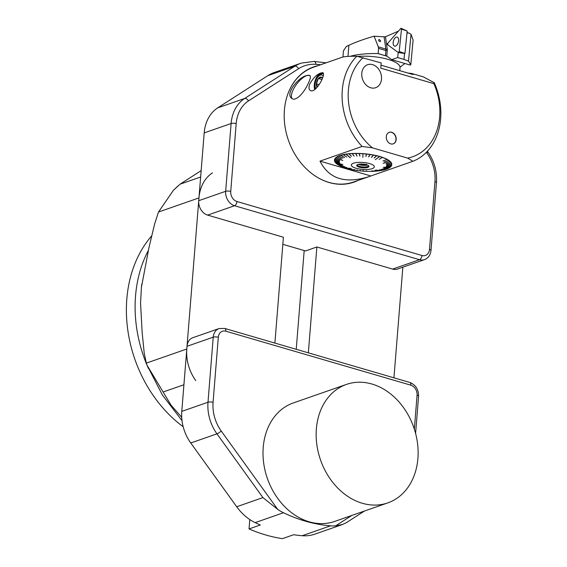 <?xml version="1.0" encoding="UTF-8"?>
<svg xmlns="http://www.w3.org/2000/svg" width="567" height="567" viewBox="0 0 567 567"><rect width="100%" height="100%" fill="white"/><g stroke="black" fill="none" stroke-linecap="round" stroke-linejoin="round"><path stroke-width="0.85" d="M212.483 172.871A38.91 30.625 70.8 0 0 198.96 197.918L158.491 212.03L154.607 224.057L148.93 247.751L141.403 287.398L140.559 303.295L142.133 332.205L144.216 353.191L146.336 363.121L186.798 349.01A38.91 30.625 70.8 0 0 195.771 380.62M158.491 212.03L173.474 190.2L180.1 184.169L201.157 170.61M393.945 377.813L402.846 267.177M198.96 197.918L186.798 349.01M181.709 417.291L171.014 405.136L147.222 365.538L146.336 363.121M296.236 349.3L304.181 250.55M392.626 269.091L419.545 259.707A12.162 9.568 -109.2 0 0 424.477 259.629L397.559 269.02A12.162 9.568 -109.2 0 1 392.626 269.091L316.861 246.985L308.342 352.837M320.646 64.73A172.673 135.882 70.8 0 0 315.904 64.319A44.991 35.409 70.8 0 0 298.575 68.72L248.445 100.94A35.267 27.748 70.8 0 0 236.191 123.634L230.734 191.426A8.512 6.698 70.8 0 0 236.971 201.519L421.947 255.497A3.65 1.963 106.3 0 1 419.545 259.707L234.568 205.729L207.642 215.12L283.408 237.226L274.889 343.078M151.587 235.985A121.6 95.695 70.8 0 0 183.176 426.76M207.642 215.12A12.162 9.568 -109.2 0 1 198.733 200.697L225.659 191.306L231.109 123.514L204.191 132.905L198.733 200.697M204.191 132.905A38.91 30.625 -109.2 0 1 217.714 107.865L267.844 75.645A48.642 38.28 -109.2 0 1 274.272 72.505L301.197 63.114A48.642 38.28 -109.2 0 0 294.769 66.254L267.844 75.645M316.861 246.985L305.528 250.94L282.834 244.32M357.983 180.462A61.045 48.039 -109.2 0 1 353.9 182.156A61.045 48.039 -109.2 0 1 329.129 182.524A61.045 48.039 -109.2 0 1 284.832 125.243A61.045 48.039 -109.2 0 1 313.7 66.878A61.045 48.039 -109.2 0 1 317.952 65.673M313.345 67.005A61.045 48.039 -109.2 0 1 317.244 65.914M357.274 180.71A61.045 48.039 -109.2 0 1 353.546 182.283M414.342 429.127L417.064 395.277A8.512 6.698 70.8 0 0 410.827 385.177L225.85 331.206A8.512 6.698 70.8 0 0 218.309 337.28L213.072 402.357A35.267 27.748 70.8 0 0 221.201 430.998L277.71 509.386A48.642 38.28 70.8 0 0 283.479 512.738L255.136 522.625A176.323 138.752 70.8 0 0 260.303 524.985L249.041 528.919A176.323 138.752 70.8 0 0 282.394 538.65L293.656 534.724A176.323 138.752 70.8 0 0 302.176 535.716L330.518 525.829A176.323 138.752 -109.2 0 1 283.479 512.738M330.518 525.829A48.642 38.28 70.8 0 0 335.664 525.836L351.838 515.438M387.8 502.894L334.665 521.427A62.746 49.379 -109.2 0 1 309.199 521.803A62.746 49.379 -109.2 0 1 263.662 462.927A62.746 49.379 -109.2 0 1 293.337 402.931L346.472 384.405A62.746 49.379 -109.2 0 1 371.931 384.022A62.746 49.379 -109.2 0 1 417.468 442.905A62.746 49.379 -109.2 0 1 387.8 502.894A62.746 49.379 -109.2 0 1 362.334 503.276A62.746 49.379 -109.2 0 1 316.804 444.4A62.746 49.379 -109.2 0 1 346.472 384.405M346.664 522.476L342.511 524.503L314.94 534.121A48.642 38.28 -109.2 0 1 302.176 535.716M249.041 528.919L249.792 519.556M255.136 522.625A48.642 38.28 -109.2 0 1 236.708 506.742L190.753 442.983A38.91 30.625 -109.2 0 1 181.78 411.38L187.018 346.302A12.162 9.568 -109.2 0 1 192.851 337.691L219.068 328.548A12.162 9.568 -109.2 0 0 213.235 337.159L187.018 346.302M342.511 524.503L335.664 525.836M277.71 509.386L262.925 497.599L216.963 433.84L190.753 442.983M361.796 164.019L361.774 164.281A4.983 1.503 -175.4 0 0 363.39 164.451L363.419 164.118M370.712 87.786A12.183 9.589 -109.2 0 1 361.874 76.354A12.183 9.589 -109.2 0 1 367.636 64.702A12.183 9.589 -109.2 0 1 380.698 73.051A12.183 9.589 -109.2 0 1 375.659 87.708A12.183 9.589 -109.2 0 1 370.712 87.786M375.652 87.708A12.183 9.589 70.8 0 0 381.414 76.063A12.183 9.589 70.8 0 0 372.569 64.631A12.183 9.589 70.8 0 0 367.629 64.709M390.769 143.876A6.095 4.798 -109.2 0 1 386.347 138.157A6.095 4.798 -109.2 0 1 389.231 132.324A6.095 4.798 -109.2 0 1 395.773 136.498A6.095 4.798 -109.2 0 1 393.25 143.841A6.095 4.798 -109.2 0 1 390.769 143.876M393.151 143.869A6.095 4.798 70.8 0 0 395.929 137.972A6.095 4.798 70.8 0 0 391.45 132.331A6.095 4.798 70.8 0 0 389.139 132.359M319.178 84.582L316.372 83.76L317.577 86.794M362.76 153.707A28.499 8.604 4.6 0 1 362.93 153.721L362.937 153.643A28.754 8.682 4.6 0 1 366.353 153.948L366.339 154.04A28.683 8.661 4.6 0 0 362.93 153.735L362.88 157.385M363.298 171.007L363.44 171.007A28.499 8.604 4.6 0 1 363.298 171.007L363.291 171.135A28.683 8.661 4.6 0 1 359.889 170.83L360.385 170.391L359.705 170.809A28.683 8.661 4.6 0 1 356.352 170.376L357.281 169.994L356.175 170.355A28.683 8.661 4.6 0 1 352.922 169.802L354.623 169.54L352.752 169.774A28.683 8.661 4.6 0 1 349.655 169.115L351.767 168.938L349.492 169.079A28.683 8.661 4.6 0 1 346.6 168.321L350.619 168.271L346.451 168.279A28.683 8.661 4.6 0 1 343.8 167.428L346.954 167.534L343.666 167.378A28.683 8.661 4.6 0 1 341.313 166.464L345.027 166.783L341.192 166.407A28.683 8.661 4.6 0 1 339.165 165.429L343.148 165.876L339.066 165.38A28.683 8.661 4.6 0 1 337.393 164.352L337.33 164.288A28.683 8.661 4.6 0 1 336.025 163.239L342.858 164.494L335.969 163.183A28.683 8.661 4.6 0 1 335.777 162.984A28.683 8.661 4.6 0 1 335.09 162.119L339.881 163.197L335.054 162.063A28.683 8.661 4.6 0 1 334.594 161.007L339.47 162.275L334.58 160.95A28.683 8.661 4.6 0 1 334.551 159.915L339.435 161.311L334.495 159.781A28.754 8.682 4.6 0 1 334.891 158.774L334.92 158.725A28.754 8.682 4.6 0 1 335.742 157.775L335.792 157.725A28.754 8.682 4.6 0 1 337.025 156.846L337.152 156.875A28.683 8.661 4.6 0 1 338.775 156.095L343.007 158.172L338.868 156.053A28.683 8.661 4.6 0 1 340.845 155.351L344.623 157.605L340.965 155.323A28.683 8.661 4.6 0 1 343.276 154.727L346.756 157.052L343.361 154.607A28.754 8.682 4.6 0 1 345.969 154.132L346.125 154.203A28.499 8.604 4.6 0 1 346.153 154.196L346.118 154.111A28.754 8.682 4.6 0 1 348.988 153.749L349.116 153.827A28.499 8.604 4.6 0 1 349.173 153.82L349.144 153.735A28.754 8.682 4.6 0 1 352.227 153.508L352.32 153.593A28.499 8.604 4.6 0 1 352.412 153.586L352.398 153.501A28.754 8.682 4.6 0 1 355.637 153.409L355.7 153.487A28.499 8.604 4.6 0 1 355.821 153.487M379.628 156.542A28.499 8.604 4.6 0 1 379.677 156.556L375.368 159.618L379.677 156.556M343.404 154.699A28.683 8.661 4.6 0 1 346.012 154.224L350.293 157.86L346.153 154.196A28.683 8.661 4.6 0 1 349.017 153.841L351.37 156.35L349.18 153.827A28.683 8.661 4.6 0 1 352.249 153.6L354.042 156.152L352.419 153.593A28.683 8.661 4.6 0 1 355.651 153.501L357.026 156.067L355.814 153.409A28.754 8.682 4.6 0 1 359.166 153.451L359.202 153.529A28.499 8.604 4.6 0 1 359.35 153.529M340.965 155.323L340.909 155.23A28.754 8.682 4.6 0 1 343.226 154.635L343.404 154.706A28.499 8.604 4.6 0 1 343.411 154.706M360.272 170.376L359.917 170.702A28.499 8.604 4.6 0 1 359.832 170.695L359.889 170.83M366.87 171.191A28.499 8.604 4.6 0 1 366.856 171.191L366.877 171.319A28.683 8.661 4.6 0 1 363.475 171.149L363.1 170.391L363.291 171.135M382.42 157.442A28.499 8.604 4.6 0 1 382.442 157.449L382.477 157.357A28.754 8.682 4.6 0 0 379.826 156.506M366.339 154.04L365.857 156.527L366.516 154.054A28.683 8.661 4.6 0 1 369.875 154.486L368.6 156.882L370.053 154.515A28.683 8.661 4.6 0 1 373.306 155.06L371.435 157.357L373.469 155.096A28.683 8.661 4.6 0 1 376.573 155.755A28.499 8.604 4.6 0 1 376.651 155.762L376.772 155.705A28.754 8.682 4.6 0 1 379.677 156.464L375.368 159.618M373.306 155.053A28.499 8.604 4.6 0 1 373.412 155.067L373.504 155.004A28.754 8.682 4.6 0 1 376.608 155.663L374.135 157.924L376.772 155.705M366.516 154.054L366.53 153.969A28.754 8.682 4.6 0 1 369.897 154.394L369.875 154.486A28.499 8.604 4.6 0 1 370.01 154.493L370.074 154.422A28.754 8.682 4.6 0 1 373.334 154.975L373.306 155.06M370.818 175.954L319.994 161.127L362.079 146.449L372.441 147.838L407.638 158.108L412.896 161.276L368.841 176.677C345.225 184.041 328.945 178.86 319.994 161.127M355.828 153.501A28.683 8.661 4.6 0 1 359.166 153.544L359.939 156.102L359.343 153.451A28.754 8.682 4.6 0 1 362.752 153.629M379.11 159.362L382.442 157.449A28.683 8.661 4.6 0 0 379.777 156.591M382.612 157.399A28.754 8.682 4.6 0 1 384.979 158.328L384.915 158.406A28.683 8.661 4.6 0 0 382.555 157.484M385.092 158.377A28.754 8.682 4.6 0 1 387.133 159.355L387.063 159.433A28.683 8.661 4.6 0 0 385.036 158.455M387.063 159.433L382.909 161.021L387.07 159.433M387.233 159.412A28.754 8.682 4.6 0 1 388.905 160.44L388.834 160.518A28.683 8.661 4.6 0 0 387.162 159.49M388.834 160.518L384.277 161.857L388.842 160.504M388.983 160.496A28.754 8.682 4.6 0 1 390.273 161.552L383.065 163.339L390.209 161.609M390.33 161.609A28.754 8.682 4.6 0 1 391.216 162.672L391.138 162.743A28.683 8.661 4.6 0 0 390.252 161.68M386.219 163.757L391.152 162.729M391.251 162.736A28.754 8.682 4.6 0 1 391.712 163.792L391.627 163.863A28.683 8.661 4.6 0 0 391.173 162.8M386.609 164.678L391.648 163.849M391.719 163.849A28.754 8.682 4.6 0 1 391.754 164.891L391.677 164.954A28.683 8.661 4.6 0 0 391.641 163.92M391.677 164.954L386.637 165.529L391.691 164.94M391.747 164.947A28.754 8.682 4.6 0 1 391.35 165.947L391.273 166.011A28.683 8.661 4.6 0 0 391.662 165.011M391.273 166.011L386.304 166.4L391.287 165.996A28.754 8.682 4.6 0 1 390.5 166.953L383.249 167.329L390.436 166.996A28.754 8.682 4.6 0 1 390.089 167.293A28.754 8.682 4.6 0 1 390.046 167.322M380.117 170.617L380.067 170.667A28.683 8.661 4.6 0 1 377.204 171.021L374.532 170.561L377.048 171.036A28.683 8.661 4.6 0 1 373.979 171.262L371.853 170.752L373.809 171.269A28.683 8.661 4.6 0 1 370.577 171.362L370.407 171.298M335.742 162.949A28.754 8.682 4.6 0 1 335.707 162.92A28.754 8.682 4.6 0 1 335.026 162.049L335.09 162.119M335.054 162.063L334.991 161.992A28.754 8.682 4.6 0 1 334.53 160.929L334.565 160.936M334.58 160.95L334.516 160.872A28.754 8.682 4.6 0 1 334.48 159.83L334.544 159.837M334.558 159.859A28.683 8.661 4.6 0 1 334.955 158.859L339.796 160.447L334.991 158.803A28.683 8.661 4.6 0 1 335.806 157.86L342.787 160.511L335.855 157.81A28.683 8.661 4.6 0 1 337.082 156.931L341.589 158.859L337.096 156.804A28.754 8.682 4.6 0 1 338.719 156.01L338.868 156.045M338.868 156.053L338.811 155.968A28.754 8.682 4.6 0 1 340.795 155.266L340.958 155.315M323.211 75.992A7.86 4.231 -73.7 0 0 320.291 75.135A7.86 4.231 -73.7 0 0 318.796 76.035L320.093 74.922A9.731 5.238 106.3 0 1 321.943 73.802A9.731 5.238 106.3 0 1 323.403 73.604M323.396 73.582A9.731 5.238 -73.7 0 0 323.02 73.441A9.731 5.238 -73.7 0 0 314.628 84.759A9.731 5.238 -73.7 0 0 315.082 89.331M362.079 146.449A60.789 47.834 -109.2 0 1 356.806 56.253L381.173 62.909L380.755 68.153L433.868 83.654L434.301 82.754L423.393 76.885L411.656 73.462L408.091 73.093M356.806 56.253C349.166 56.183 344.254 56.516 342.064 57.26L313.501 67.225A60.789 47.834 70.8 0 0 298.852 76.467A60.789 47.834 70.8 0 0 288.234 92.96M317.747 177.57A60.789 47.834 70.8 0 0 328.867 182.383A60.789 47.834 70.8 0 0 353.532 182.014L368.841 176.677M434.301 82.754A60.789 47.834 -109.2 0 1 412.896 161.276M309.936 83.611C314.104 76.736 318.321 73.093 322.58 72.696C326.642 72.916 316.677 92.584 310.844 90.777C308.739 89.862 308.434 87.481 309.936 83.611M307.959 84.001C304.089 92.612 295.768 102.01 291.714 98.332C284.96 94.122 298.051 77.403 306.598 75.567L309.851 75.432C310.936 76.495 310.305 79.352 307.959 84.001M407.638 158.108A56.409 44.389 70.8 0 0 433.868 83.654M363.114 57.636A56.409 44.389 70.8 0 0 372.441 147.838M380.989 65.184L413.18 74.575L411.656 73.462M322.772 72.767A10.334 5.564 -73.7 0 0 314.274 84.88A10.334 5.564 -73.7 0 0 314.72 89.614M292.147 98.615A14.622 5.762 127.6 0 1 293.89 88.374A14.622 5.762 127.6 0 1 303.983 77.02A14.622 5.762 127.6 0 1 306.704 75.638A14.622 5.762 127.6 0 1 310.021 75.588M318.796 76.035A7.86 4.231 -73.7 0 0 315.401 87.658A7.86 4.231 -73.7 0 0 315.826 88.686M317.109 87.346A5.698 3.069 106.3 0 1 316.372 83.76A5.698 3.069 106.3 0 1 318.406 78.494A5.698 3.069 106.3 0 1 321.73 77.339A5.698 3.069 106.3 0 1 322.488 78.189M321.928 79.522L318.406 78.494L321.73 77.339L322.354 78.529M316.372 83.76L318.406 78.494M359.35 153.544A28.683 8.661 4.6 0 1 362.752 153.721M376.729 155.79A28.683 8.661 4.6 0 1 379.628 156.549M388.912 160.567A28.683 8.661 4.6 0 1 390.195 161.623M391.237 166.06A28.683 8.661 4.6 0 1 390.422 167.01M390.365 167.059A28.683 8.661 4.6 0 1 390.011 167.35A28.683 8.661 4.6 0 1 389.139 167.931L389.068 167.981A28.683 8.661 4.6 0 1 387.452 168.775L383.058 168.725L387.424 168.76M387.353 168.81A28.683 8.661 4.6 0 1 385.376 169.512L381.322 169.327L385.326 169.498M385.262 169.547A28.683 8.661 4.6 0 1 382.952 170.143L379.309 169.845L382.881 170.114M382.824 170.171A28.683 8.661 4.6 0 1 380.216 170.646L375.694 170.029L380.067 170.667M370.4 171.369A28.683 8.661 4.6 0 1 367.055 171.326L366.303 170.795L366.877 171.319M351.327 164.912A11.553 3.487 -175.4 0 0 367.827 169.441A11.553 3.487 -175.4 0 0 369.564 163.579A11.553 3.487 -175.4 0 0 357.834 162.41A11.553 3.487 -175.4 0 0 351.327 164.912M337.393 164.352L341.788 165.04L337.315 164.295M389.139 167.931L384.469 168.038L389.068 167.981M386.595 164.621L391.627 163.863M386.184 163.7L391.138 162.743M346.139 154.203L350.335 157.746M363.298 170.993L363.142 170.398M359.769 155.996L359.202 153.529M356.863 155.96L355.707 153.487M354.056 156.045L352.334 153.586M351.391 156.244L349.123 153.827M339.427 161.368L334.551 159.908M374.298 157.959L376.644 155.762M371.605 157.385L373.405 155.067M368.777 156.903L370.01 154.493M365.857 156.527L366.502 154.04M361.774 164.281L359.712 164.735L359.4 164.132M359.712 164.735L359.762 164.09M366.58 164.246L365.346 165.316L363.39 164.451M365.346 165.316L365.417 164.43M358.443 164.31A5.713 1.729 -175.4 0 0 359.691 164.777A5.713 1.729 -175.4 0 0 367.423 165.032M357.189 164.791A5.713 1.729 -175.4 0 0 359.556 166.393A5.713 1.729 -175.4 0 0 365.396 166.967A5.713 1.729 -175.4 0 0 368.585 165.713M359.258 167.173A6.138 1.85 4.6 0 1 356.849 165.103A6.138 1.85 4.6 0 1 362.979 164.076A6.138 1.85 4.6 0 1 368.876 166.067A6.138 1.85 4.6 0 1 366.048 167.74A6.138 1.85 4.6 0 1 359.258 167.173M399.778 70.662L400.018 67.615A29.186 8.81 -175.4 0 0 357.657 56.438M378.558 48.393L378.139 53.589L385.454 55.729L385.872 50.527A4.862 2.615 106.3 0 0 385.844 49.067L387.304 49.627L385.872 50.527L378.558 48.393L378.302 46.87L385.844 49.067L384.093 36.834L385.468 36.727L398.459 31.121L386.928 44.233L398.211 52.476L397.701 57.572L403.959 59.4L404.562 53.447M407.545 32.645L408.97 33.099L407 32.929M403.959 59.4L408.523 61.158L411.032 34.311L408.97 33.099M411.032 34.311L413.109 40.08L410.806 64.673L410.26 65.07L391.719 59.663L397.701 57.572M346.65 46.374L348.868 45.317L347.975 56.409M384.093 36.834L374.107 36.196C363.801 39.18 355.389 42.213 348.868 45.317M386.928 44.233L387.488 44.346M378.302 46.87L374.107 36.196M380.62 40.888L380.351 41.568C378.947 41.426 378.451 40.781 378.862 39.619L379.465 39.584L380.62 40.888M385.468 36.727L387.304 49.627L386.786 56.062L391.719 59.663M408.523 61.158L410.806 64.673M400.011 67.097L404.93 63.518M386.985 56.204L378.005 53.589A46.211 13.955 -175.4 0 0 350.2 56.31M386.765 56.048L385.454 55.729M342.929 57.019L343.418 50.895L346.118 46.777L347.096 46.097M396.843 45.084A4.678 2.516 -73.7 0 0 398.615 40.484A4.678 2.516 -73.7 0 0 397.297 37.153A4.678 2.516 -73.7 0 0 394.916 38.131A4.678 2.516 -73.7 0 0 393.137 42.922A4.678 2.516 -73.7 0 0 394.682 46.125A4.678 2.516 -73.7 0 0 396.843 45.084A4.678 2.516 -73.7 0 0 398.615 40.484A4.678 2.516 -73.7 0 0 397.297 37.153A4.678 2.516 -73.7 0 0 394.916 38.131A4.678 2.516 -73.7 0 0 393.137 42.922A4.678 2.516 -73.7 0 0 394.682 46.125A4.678 2.516 -73.7 0 0 396.843 45.084M401.486 29.101A0.964 0.517 -73.7 0 0 401.238 28.35A0.964 0.517 -73.7 0 0 400.727 28.541L387.849 43.184A0.964 0.517 -73.7 0 0 387.686 44.786L398.303 52.54A0.964 0.517 -73.7 0 0 398.431 52.589A0.964 0.517 -73.7 0 0 399.225 51.491L401.486 29.101L407.184 31.072L404.923 53.475L398.58 52.575M400.727 28.541L387.849 43.184L387.686 44.786L398.303 52.54L399.225 51.491L401.486 29.101L400.727 28.541M148.455 368.486A121.6 95.695 -109.2 0 1 148.341 250.479M180.1 184.169L200.64 177.003M183.928 384.745L163.381 391.91M217.714 107.865L244.639 98.474L294.769 66.254A3.65 2.211 57.3 0 1 298.575 68.72M421.947 255.497A8.512 6.698 70.8 0 0 429.488 249.416L434.946 181.631A35.267 27.748 70.8 0 0 426.816 152.984L426.349 152.339M236.191 123.634A3.65 1.099 4.6 0 0 231.109 123.514A38.91 30.625 -109.2 0 1 244.639 98.474A3.65 2.211 57.3 0 1 248.445 100.94M236.971 201.519A3.65 1.963 -73.7 0 1 234.568 205.729A12.162 9.568 -109.2 0 1 225.659 191.306A3.65 1.099 4.6 0 1 230.734 191.426M429.488 249.416A3.65 1.099 4.6 0 1 430.998 250.451C430.445 255.1 428.269 258.162 424.477 259.629M434.946 181.631A3.65 1.099 4.6 0 1 436.455 182.666L430.998 250.451M426.816 152.984A3.65 0.794 -35.8 0 0 427.646 151.595C434.237 161.035 437.171 171.397 436.455 182.666M326.096 62.831L314.026 61.42A3.65 2.133 93.8 0 1 315.904 64.319M236.708 506.742L262.925 497.599M221.201 430.998A3.65 0.794 144.2 0 1 216.963 433.84A38.91 30.625 -109.2 0 1 207.997 402.237L213.235 337.159A3.65 1.099 4.6 0 1 218.309 337.28M181.78 411.38L207.997 402.237A3.65 1.099 4.6 0 1 213.072 402.357M225.85 331.206A3.65 1.963 -73.7 0 0 224.745 328.442L219.068 328.548M224.745 328.442L409.721 382.42A3.65 1.963 106.3 0 1 410.827 385.177M409.721 382.42C415.689 384.83 418.637 389.458 418.574 396.312A3.65 1.099 -175.4 0 0 417.064 395.277M399.225 51.491L404.923 53.475M141.785 284.265L141.396 287.398M173.474 190.2L178.385 185.615M182 420.622L162.29 394.845L147.222 365.538M314.026 61.42L301.197 63.114M418.574 396.312L415.59 433.394M346.586 522.526L364.468 511.037M315.401 87.658L315.734 88.771M346.671 46.352L346.118 46.777M407.184 31.072L401.238 28.35M404.909 53.496L398.431 52.589"/></g></svg>
